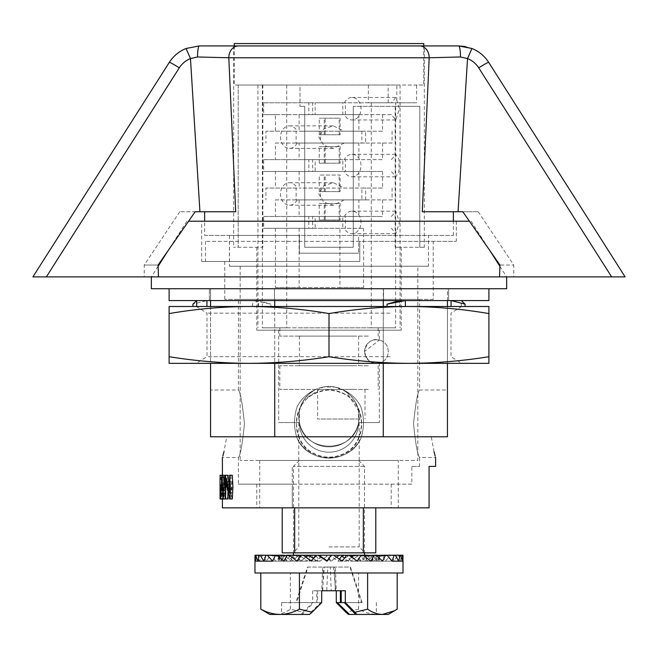 <?xml version="1.0" encoding="UTF-8"?>
<svg xmlns="http://www.w3.org/2000/svg" width="658" height="658" viewBox="0 0 658 658"><rect width="100%" height="100%" fill="white"/><g stroke="black" fill="none" stroke-linecap="round" stroke-linejoin="round"><path stroke-width="0.49" stroke-dasharray="3.29 2.47" d="M210.56 389.997L210.56 436.78L210.56 389.997L238.393 389.997C240.4 392.201 242.424 403.444 244.447 423.736C242.424 444.035 240.409 455.295 238.393 457.507C240.409 455.287 242.424 444.035 244.447 423.752C242.424 403.461 240.409 392.209 238.393 389.997L238.393 299.39L419.607 299.39L419.607 389.997C417.591 392.217 415.568 403.477 413.553 423.768C415.568 444.018 417.591 455.262 419.607 457.507L419.607 466.39L411.834 466.39L411.834 484.156L238.393 484.156L292.284 484.156L292.284 507.844L292.284 466.39L292.284 484.156L256.752 484.156L256.752 507.844L292.284 507.844L222.404 507.844M210.56 300.574L210.56 288.73L383.277 288.73L210.56 288.73L210.56 436.78L226.73 436.78L223.975 451.733M222.906 455.764L222.404 457.507L238.393 457.507L238.393 484.156M274.723 300.574L274.723 436.78L210.56 436.78L298.658 436.78C307.409 463.865 350.549 463.915 359.342 436.78L226.73 436.78M435.103 455.805L435.596 457.507L419.607 457.507C417.591 455.287 415.576 444.035 413.553 423.768C415.576 403.469 417.591 392.209 419.607 389.997L447.44 389.997L447.44 436.78L447.44 389.997M419.607 299.39L238.393 299.39M411.834 466.39L419.607 466.39M274.723 436.78L298.658 436.78A32.571 32.571 0 0 1 296.454 423.752A32.571 32.571 0 0 1 329 389.997C349.349 392.069 360.197 403.321 361.546 423.752C360.189 444.166 349.349 455.418 329.033 457.507C308.668 455.451 297.803 444.199 296.454 423.752C297.794 403.338 308.643 392.086 329 389.997A32.571 32.571 0 0 1 361.546 423.752A32.571 32.571 0 0 1 359.342 436.78L447.44 436.78L447.44 288.73L383.277 288.73L383.277 436.78M229.173 492.924L231.764 492.924L229.173 481.746M225.538 480.965L228.038 480.965L232.332 498.978M232.323 475.257L231.764 492.924M225.069 493.27L222.643 493.27L223.481 493.27L223.128 499.003L224.205 475.257L225.743 499.003L225.069 493.27L223.481 493.27M221.795 475.257L222.42 475.257L222.412 498.978C222.93 498.945 222.61 486.377 222.404 484.559L222.404 475.438M220.035 498.887L220.134 494.627L222.503 494.627M220.035 487.512L220.035 475.438M221.804 480.307L224.205 480.307L223.605 490.802L224.904 490.802L224.205 480.307M224.904 490.802L223.605 490.802M431.27 466.39L435.596 466.39M434.025 451.725L431.27 436.78L447.44 436.78L431.27 436.78M228.096 486.139L230.909 475.257L231.41 487.208L230.884 498.986L230.366 481.056L228.096 489.766L226.237 481.056L225.908 498.986L225.883 475.257L228.096 486.139L225.595 486.139L223.449 475.257L223.457 498.978L223.786 481.056L225.595 489.766L227.808 481.056L228.31 498.986L228.828 487.216L228.342 475.257L225.595 486.139M221.351 477.741L221.351 484.814C220.323 483.235 220.298 488.828 221.351 487.282L221.351 496.494L220.372 496.51C220.266 498.789 220.422 499.611 220.849 498.961C221.985 501.429 221.787 492.694 221.762 487.537C221.697 482.816 222.141 473.151 220.948 475.265C220.512 474.443 220.307 475.224 220.34 477.593L223.745 477.741L223.745 484.814L220.479 484.814M221.351 487.282L223.745 487.282C222.692 488.861 222.684 483.26 223.745 484.814L221.351 484.814M223.745 487.282L223.745 496.494L222.741 496.543C222.651 498.887 222.832 499.702 223.276 498.97C224.477 501.322 224.148 492.069 224.172 487.117C224.156 482.158 224.477 472.913 223.276 475.265C222.823 474.55 222.651 475.364 222.741 477.708L223.745 477.741M227.602 475.257L227.635 498.986M228.038 493.171L228.038 480.965M223.786 481.056L226.237 481.056M227.808 481.056L230.366 481.056M411.834 484.156L256.752 484.156M210.56 306.496L210.56 363.348M391.222 484.156L391.222 507.844L256.752 507.844M274.723 306.496L274.723 363.348M447.44 300.574L447.44 288.73L383.277 288.73L383.277 300.574M383.277 306.496L383.277 363.348M447.44 306.496L447.44 363.348M359.794 241.354L205.461 241.354L456.323 241.354L359.794 241.354L359.794 261.489L201.677 261.489L359.794 261.489L359.794 241.354M201.677 221.22L456.323 221.22L201.677 221.22L201.677 261.489M205.461 241.354L205.461 261.489M229.428 241.354L229.428 261.489M433.227 299.39L224.773 299.39L433.227 299.39L433.227 241.354M188.517 221.22L469.483 221.22M471.128 221.22L489.001 249.226M499.891 266.284L506.66 276.886L499.554 276.886L625.1 276.886M32.9 276.886L506.66 276.886M151.34 288.73L506.66 288.73M429.074 507.844L391.222 507.844M221.351 496.494L223.745 496.494M314.73 390.029C324.221 385.267 333.729 385.267 343.27 390.029C351.158 393.599 357.039 399.225 360.888 406.899A35.532 35.532 0 0 0 343.27 390.029C355.559 397.58 360.674 408.437 358.61 422.6C360.691 408.47 355.575 397.613 343.27 390.029C333.746 385.267 324.238 385.267 314.73 390.029C302.441 397.58 297.326 408.437 299.39 422.6A30.202 30.202 0 0 0 358.61 422.6A29.61 29.61 0 0 1 329 452.178A29.61 29.61 0 0 1 299.39 422.6A30.202 30.202 0 0 0 358.61 422.6A29.61 29.61 0 0 1 329 452.178A29.61 29.61 0 0 1 299.39 422.6L299.39 422.6C297.309 408.47 302.425 397.613 314.73 390.029A35.532 35.532 0 0 0 297.112 406.899C300.986 399.209 306.858 393.583 314.73 390.029A35.532 35.532 0 0 0 297.112 406.899C293.649 417.361 293.649 427.807 297.112 438.236A35.532 35.532 0 0 0 360.888 438.236C350.015 464.235 308.034 464.268 297.112 438.236C293.649 427.774 293.649 417.328 297.112 406.899C300.986 399.2 306.858 393.583 314.73 390.029M299.382 422.568C304.103 454.02 353.897 454.02 358.618 422.568L379.337 422.568L358.618 422.568C362.459 404.012 347.737 386.246 329.066 386.443C310.247 386.262 295.565 403.889 299.382 422.568L299.431 410.502L304.012 399.686L323.07 387.027L335.136 387.077L346.026 391.699L358.618 410.724L358.618 422.568L359.202 422.568L358.618 422.568C353.897 454.02 304.103 454.02 299.382 422.568L278.663 422.568L299.382 422.568M360.888 406.899C364.351 417.361 364.351 427.807 360.888 438.236C364.351 427.774 364.351 417.328 360.888 406.899A35.532 35.532 0 0 0 343.27 390.029C351.133 393.583 357.014 399.2 360.888 406.899M329 546.93L359.202 546.93L329 546.93M329 552.852L365.124 552.852L329 552.852M488.705 62.395A11.844 0.765 -32.5 0 0 478.711 67.84L611.644 276.886M465.436 46.57L471.934 48.478L467.525 58.562C472.222 60.487 475.948 63.579 478.711 67.84M364.532 351.504C365.33 335.498 388.245 336.304 388.22 351.495C388.212 366.72 365.338 367.509 364.532 351.504C368.431 368.464 381.064 362.097 379.337 362.969C381.064 362.106 368.406 368.447 364.532 351.504C365.33 367.509 388.245 366.703 388.22 351.512C388.212 336.287 365.338 335.498 364.532 351.504C368.422 334.552 381.056 340.902 379.337 340.038L364.532 351.504M169.295 62.395A11.844 0.765 -147.5 0 1 179.289 67.84C182.052 63.579 185.778 60.487 190.475 58.562L186.066 48.478L199.275 45.928L238.344 45.928A11.844 9.541 -90 0 0 228.803 57.772L429.197 57.772L460.493 56.975A11.844 1.777 -90 0 0 458.725 45.928L419.656 45.928A11.844 9.541 -90 0 1 429.197 57.772L422.288 211.744L478.234 211.744L462.821 211.744L499.932 265.042L513.766 265.042L499.932 265.042L499.554 276.886M199.275 45.928A11.844 1.777 -90 0 0 197.507 56.975L228.803 57.772L235.712 211.744L204.638 211.744M460.493 56.975L467.525 58.562L458.067 211.744M297.112 438.236A35.532 35.532 0 0 0 360.888 438.236C350.015 464.235 307.993 464.268 297.112 438.236M417.83 266.227L240.17 266.227L417.83 266.227L417.83 460.468L240.17 460.468L417.83 460.468M358.618 330.184L278.663 330.184L358.618 330.184M353.28 247.276L304.72 247.276L353.28 247.276L353.28 106.333L419.82 106.333L353.28 106.333L353.28 247.276L304.72 247.276L304.72 106.333L299.982 106.333L304.72 106.333L299.982 106.333L304.72 106.333L304.72 247.276L353.28 247.276L353.28 106.333L353.28 247.276M401.248 330.184L256.752 330.184L401.248 330.184L401.248 247.276L395.162 247.276L401.248 247.276M428.49 266.227L229.51 266.227L428.49 266.227L428.49 235.432L229.51 235.432L299.39 235.432L299.39 253.198L358.61 253.198L299.39 253.198L299.39 235.432L204.638 235.432L204.638 221.22M204.638 235.432L453.362 235.432L358.61 235.432L358.61 253.198L358.61 235.432L428.49 235.432M158.446 276.886L158.068 265.042L144.234 265.042L158.068 265.042L195.179 211.744L179.766 211.744L235.712 211.744M199.933 211.744L190.475 58.562L197.507 56.975M282.216 552.852L375.784 552.852L375.784 507.844L282.216 507.844L282.216 552.852M424.344 247.276L419.82 247.276L419.82 106.333L395.162 106.333L419.82 106.333L419.82 247.276L424.344 247.276L424.344 45.928L233.656 45.928L419.656 45.928M299.982 85.014L238.18 85.014L262.838 85.014L262.838 247.276L233.656 247.276L262.838 247.276L262.838 85.014L238.18 85.014L299.982 85.014L299.982 106.333L299.982 85.014M395.162 106.333L395.162 247.276L419.82 247.276L395.162 247.276L395.162 106.333M304.72 247.276L304.72 106.333L304.72 247.276M238.18 85.014L238.18 247.276L238.18 85.014M282.216 507.844L363.339 507.844L363.339 552.852M363.339 507.844L375.784 507.844M294.661 507.844L294.661 552.852M398.287 507.844L259.713 507.844L398.287 507.844L398.287 460.468L259.713 460.468L398.287 460.468M345.384 114.624L345.384 102.78L344.356 102.78L391.411 102.78L395.886 97.45L399.373 108.693L395.886 119.953L391.411 114.624L299.119 114.624L299.119 131.205L365.667 131.205L361.875 131.205L361.875 143.049L365.667 143.049L365.667 131.205M344.356 102.78A11.252 8.998 90 0 1 352.014 97.45A11.252 8.998 90 0 1 361.012 108.702A11.252 8.998 90 0 1 352.014 119.953A11.252 8.998 90 0 1 344.356 114.624M308.832 216.482L263.636 216.482L263.636 228.326L312.616 228.326L312.616 216.482L308.832 216.482L308.832 228.326M365.667 199.9L365.667 188.056L361.875 188.056L361.875 199.9L365.667 199.9L299.119 199.9L299.119 216.482L315.182 216.482L315.182 228.326L299.119 228.326L363.594 228.326L339.915 228.326L339.915 287.546L363.594 287.546L363.594 228.326M345.384 159.631L344.356 159.631A11.252 8.998 90 0 1 352.014 154.301A11.252 8.998 90 0 1 359.868 160.075A11.252 8.998 90 0 1 359.663 171.475A11.252 8.998 90 0 1 352.014 176.805A11.252 8.998 90 0 1 344.356 171.475L345.384 171.475L345.384 159.631L315.182 159.631L315.182 171.475L299.119 171.475L382.569 171.475L382.569 188.056L299.119 188.056L320.471 188.056L320.471 199.9M320.471 188.056L365.667 188.056M308.832 159.631L263.636 159.631L263.636 171.475L312.616 171.475L312.616 159.631L308.832 159.631L308.832 171.475M320.471 131.205L320.471 143.049L365.667 143.049M308.832 102.78L263.636 102.78L263.636 114.624L312.616 114.624L312.616 102.78L308.832 102.78L308.832 114.624M391.411 114.624L299.119 114.624M382.569 114.624L382.569 131.205L340.128 131.205L340.128 118.177L319.278 118.177L340.128 118.177M340.128 134.758L319.278 134.758L340.128 134.758L340.128 131.205L325.2 131.205L325.2 118.177M325.2 134.758L325.2 131.205L299.119 131.205M361.875 131.205L382.569 131.205M392.078 131.205L392.078 143.049L361.875 143.049M392.078 143.049L299.119 143.049L299.119 159.631L315.182 159.631M320.471 143.049L299.119 143.049M382.569 143.049L382.569 159.631L340.128 159.631L340.128 146.602L319.278 146.602L340.128 146.602M340.128 163.184L319.278 163.184L340.128 163.184L340.128 159.631L325.2 159.631L325.2 146.602M325.2 163.184L325.2 159.631L299.119 159.631M344.356 159.631L382.569 159.631M345.384 171.475L315.182 171.475M344.356 171.475L382.569 171.475M340.128 191.61L319.278 191.61L340.128 191.61L340.128 175.028L319.278 175.028L340.128 175.028M325.2 191.61L325.2 175.028M299.119 171.475L299.119 188.056M361.875 188.056L382.569 188.056M392.078 188.056L392.078 199.9L361.875 199.9M392.078 199.9L299.119 199.9M382.569 199.9L382.569 216.482L340.128 216.482L340.128 203.454L319.278 203.454L340.128 203.454M340.128 220.035L319.278 220.035L340.128 220.035L340.128 216.482L325.2 216.482L325.2 203.454M325.2 220.035L325.2 216.482L299.119 216.482M344.356 216.482A11.252 8.998 90 0 1 352.014 211.152A11.252 8.998 90 0 1 361.012 222.404A11.252 8.998 90 0 1 352.014 233.656A11.252 8.998 90 0 1 344.356 228.326L345.384 228.326L345.384 216.482L344.356 216.482L382.569 216.482M345.384 216.482L315.182 216.482M345.384 228.326L315.182 228.326M344.356 228.326L312.616 228.326M339.915 228.326L263.636 228.326M297.145 199.9A11.252 8.998 90 0 1 289.495 205.23A11.252 8.998 90 0 1 280.497 193.978A11.252 8.998 90 0 1 289.495 182.727A11.252 8.998 90 0 1 297.145 188.056L296.125 188.056L296.125 199.9L358.881 199.9L358.881 216.482L342.818 216.482L342.818 228.326M342.818 216.482L312.616 216.482M358.881 216.482L263.636 216.482M358.881 199.9L275.431 199.9L275.431 216.482M296.125 199.9L275.431 199.9M296.125 188.056L265.922 188.056L265.922 199.9M297.145 188.056L265.922 188.056M297.145 143.049A11.252 8.998 90 0 1 289.495 148.379A11.252 8.998 90 0 1 280.497 137.127A11.252 8.998 90 0 1 289.495 125.875A11.252 8.998 90 0 1 297.145 131.205L296.125 131.205L296.125 143.049L358.881 143.049L358.881 159.631L342.818 159.631L342.818 171.475L358.881 171.475L275.431 171.475L275.431 188.056M358.881 171.475L358.881 188.056M275.431 171.475L263.636 171.475M342.818 171.475L312.616 171.475M342.818 159.631L312.616 159.631M358.881 159.631L263.636 159.631M358.881 143.049L275.431 143.049L275.431 159.631M296.125 143.049L275.431 143.049M296.125 131.205L265.922 131.205L265.922 143.049M297.145 131.205L265.922 131.205M391.411 102.78L342.818 102.78L342.818 114.624L358.881 114.624L275.431 114.624L275.431 131.205M358.881 114.624L358.881 131.205M275.431 114.624L263.636 114.624M342.818 114.624L312.616 114.624M342.818 102.78L312.616 102.78M345.384 102.78L315.182 102.78L315.182 114.624M263.636 102.78L315.182 102.78M388.154 102.78L388.154 85.014L234.248 85.014L423.752 85.014L416.596 85.014L416.596 102.78L368.365 102.78L416.596 102.78M234.248 43.56L423.752 43.56M391.411 159.631L395.886 154.301L398.962 159.351L399.003 171.475L395.886 176.805L391.411 171.475M391.411 216.482L395.886 211.152L399.373 222.396L395.886 233.656L391.411 228.326M344.2 199.9L333.367 205.23L323.868 202.302L318.859 193.987L323.876 185.646L333.367 182.727L344.2 188.056M388.154 85.014L257.936 85.014L400.064 85.014L396.807 85.014L396.807 102.78M396.807 85.014L416.596 85.014M368.365 85.014L368.365 102.78M368.307 365.716L279.847 365.716L368.307 365.716M352.68 365.716L299.39 365.716L352.68 365.716M355.534 389.404L317.625 389.404L355.534 389.404M368.307 389.404L279.847 389.404L368.307 389.404M352.68 336.106L299.39 336.106L352.68 336.106M368.307 336.106L279.847 336.106L368.307 336.106M299.497 327.816L378.153 327.816L299.497 327.816M371.276 102.78L371.276 327.816L395.655 327.816L395.655 102.78M286.724 85.014L286.724 327.816L262.345 327.816L262.345 85.014M275.431 228.326L275.431 287.546L339.915 287.546M299.119 228.326L299.119 287.546L363.594 287.546M275.431 287.546L299.119 287.546M344.2 143.049L333.367 148.379L323.868 145.451L318.859 137.135L323.876 128.795L333.367 125.875L344.2 131.205M360.255 419.014L317.625 419.014L360.255 419.014M286.724 327.816L395.655 327.816M371.276 327.816L262.345 327.816M361.374 602.596L341.247 602.596L362.163 602.596L361.374 602.596L350.031 567.064L334.453 567.064L335.251 590.752L331.213 590.752L330.324 567.064L324.419 567.064L322.354 590.752L317.617 590.752L326.787 590.752L327.676 567.064L307.969 567.064L296.626 602.596L320.693 602.596L281.624 602.596L313.693 602.596L302.252 614.44L281.624 614.44L309.523 614.44M326.787 590.752L336.287 590.752L335.358 567.064L333.581 567.064L335.646 590.752L340.383 590.752L335.251 590.752M337.307 602.596L344.307 602.596M362.163 602.596L350.484 567.064L335.358 567.064M303.042 612.253L301.241 614.44L275.603 614.44C280.637 614.292 285.564 612.532 290.392 609.152L303.042 612.253L312.673 602.596L316.753 602.596L316.769 590.752L312.673 590.752L345.327 590.752M322.749 590.752L323.547 567.064M317.617 590.752L317.633 602.596M321.704 602.596L320.693 602.596L308.512 614.44M355.748 614.44L376.376 614.44L355.748 614.44M301.241 614.44L302.252 614.44M379.732 556.331L379.189 561.142L378.86 555.22L379.674 555.22L379.732 556.331L391.485 555.22L402.959 555.22M391.485 555.22L377.19 555.22L378.054 555.22L378.893 561.142L398.732 561.142M254.975 572.986L403.025 572.986M255.041 555.22L255.633 561.142L257.311 555.22L257.944 555.22L259.277 561.142L262.715 555.22L263.817 555.22L265.964 561.142L271.014 555.22L272.535 555.22L275.414 561.142L281.854 555.22L283.721 555.22L287.201 561.142L294.743 555.22L296.89 555.22L300.821 561.142L309.137 555.22L311.456 555.22L315.667 561.142L324.402 555.22L326.796 555.22L331.097 561.142L339.857 555.22L342.226 555.22L346.437 561.142L354.843 555.22L357.08 555.22L361.012 561.142L368.702 555.22L370.709 555.22L374.188 561.142L380.826 555.22L382.512 555.22L385.391 561.142L390.679 555.22L391.979 555.22L394.134 561.142L397.843 555.22L398.69 555.22L400.023 561.142L401.997 555.22L402.811 561.142L403.025 557.334M260.815 572.986L397.185 572.986L260.815 572.986M379.189 561.142L402.375 561.142M378.86 555.22L379.304 556.331L390.959 555.22L402.359 555.22M379.304 556.331L377.297 561.142L400.023 561.142M390.959 555.22L401.997 555.22M377.297 561.142L376.08 555.22L376.68 556.331L387.726 555.22L398.69 555.22M376.08 555.22L379.074 555.22M376.68 556.331L373.292 561.142L394.134 561.142M387.726 555.22L397.843 555.22M373.292 561.142L371.244 555.22L371.967 556.331L381.92 555.22L391.979 555.22M371.244 555.22L376.286 555.22M371.967 556.331L367.345 561.142L385.391 561.142M381.92 555.22L390.679 555.22M367.345 561.142L364.557 555.22L365.379 556.331L373.802 555.22L382.512 555.22M364.557 555.22L371.433 555.22M365.379 556.331L359.729 561.142L374.188 561.142M373.802 555.22L380.826 555.22M359.729 561.142L356.323 555.22L357.195 556.331L363.726 555.22L370.709 555.22M356.323 555.22L364.721 555.22M357.195 556.331L350.772 561.142L361.012 561.142M363.726 555.22L368.702 555.22M350.772 561.142L346.889 555.22L347.786 556.331L352.137 555.22L357.08 555.22M346.889 555.22L356.447 555.22M347.786 556.331L340.86 561.142L346.437 561.142M352.137 555.22L354.843 555.22M340.86 561.142L336.674 555.22L337.554 556.331L339.536 555.22L342.226 555.22M336.674 555.22L346.98 555.22M337.554 556.331L331.097 561.142M330.431 561.142L326.129 555.22L326.944 556.331L326.796 555.22M326.944 556.331L319.936 561.142L315.7 555.22L336.723 555.22M319.936 561.142L315.667 561.142M326.467 555.22L324.402 555.22M315.7 555.22L316.432 556.331L313.521 555.22L311.456 555.22M316.432 556.331L309.836 561.142L300.821 561.142M313.521 555.22L309.137 555.22M309.836 561.142L305.863 555.22L306.464 556.331L301.241 555.22L296.89 555.22M287.069 555.599L292.621 556.331L298.271 561.142L301.677 555.22L300.92 555.22L315.667 555.22M306.464 556.331L300.583 561.142L287.201 561.142M301.241 555.22L294.743 555.22M300.583 561.142L297.029 555.22L297.482 556.331L290.178 555.22L283.721 555.22L283.985 556.331L281.583 561.142L259.277 561.142M297.029 555.22L305.781 555.22M297.482 556.331L292.563 561.142L275.414 561.142M290.178 555.22L281.854 555.22M292.563 561.142L289.594 555.22L289.874 556.331L280.81 555.22L272.535 555.22M289.594 555.22L296.906 555.22M289.874 556.331L286.14 561.142L265.964 561.142M280.81 555.22L271.014 555.22M283.985 556.331L273.547 555.22L263.817 555.22M286.14 561.142L283.886 555.22L279.946 555.22L279.107 561.142L255.633 561.142M283.886 555.22L289.438 555.22M273.547 555.22L262.715 555.22M280.053 556.331L268.711 555.22L257.944 555.22M281.583 561.142L280.144 555.22M268.711 555.22L257.311 555.22M279.107 561.142L278.54 555.22L278.268 556.331L266.515 555.22L255.181 555.22M278.54 555.22L279.946 555.22M278.268 556.331L278.811 561.142L257.977 561.142M266.515 555.22L255.641 555.22L267.041 555.22L278.696 556.331L279.14 555.22L278.326 555.22M278.811 561.142L279.14 555.22M278.696 556.331L280.703 561.142L263.866 561.142M267.041 555.22L259.31 555.22L270.274 555.22L281.32 556.331L281.92 555.22L278.926 555.22M280.703 561.142L281.92 555.22M281.32 556.331L284.708 561.142L272.601 561.142L290.655 561.142L292.621 556.331M270.274 555.22L286.033 556.331L286.427 555.516M286.756 555.22L284.708 561.142M276.08 555.22L281.714 555.22M286.033 556.331L290.655 561.142M298.271 561.142L283.812 561.142M300.237 556.24L301.677 555.22M300.805 556.331L307.228 561.142L296.988 561.142M311.111 555.22L307.228 561.142M305.863 555.22L301.553 555.22M313.405 558.543L317.14 561.142L311.563 561.142M318.464 555.22L315.774 555.22L318.464 555.22M321.326 555.22L317.14 561.142M327.125 560.838L327.569 561.142L326.903 561.142M331.056 556.331L331.204 555.22L331.871 555.22L331.056 556.331L338.064 561.142L342.333 561.142M327.569 561.142L331.871 555.22L333.598 555.22L331.533 555.22M338.064 561.142L339.462 559.185M341.568 556.331L348.164 561.142L357.179 561.142M344.479 555.22L348.863 555.22L344.479 555.22M348.164 561.142L351.092 556.783M351.536 556.331L357.417 561.142L370.799 561.142M357.417 561.142L360.971 555.22L356.759 555.22L363.257 555.22L361.094 555.22L360.518 556.331L365.437 561.142L382.586 561.142M364.022 555.804L360.518 556.331M365.437 561.142L368.406 555.22L376.146 555.22L374.295 555.22L374.015 556.331L376.417 561.142L392.036 561.142L371.86 561.142L374.295 555.22M376.277 555.336L368.126 556.331L368.406 555.22M368.126 556.331L371.86 561.142M384.453 555.22L374.015 556.331M374.114 555.22L368.562 555.22M389.289 555.22L377.947 556.331M376.417 561.142L377.856 555.22M378.893 561.142L379.674 555.22M379.46 555.22L378.054 555.22M290.392 609.152L290.392 572.986M269.78 614.44L275.603 614.44L263.323 610.714M397.185 609.152C390.877 612.532 384.445 614.292 377.881 614.44C371.293 614.301 364.861 612.532 358.577 609.152L345.927 612.253M312.673 590.752L312.673 602.596M358.577 609.152L358.577 572.986M293.575 555.22L364.532 555.22L293.575 555.22M331.213 590.752L321.713 590.752L322.642 567.064L324.419 567.064M316.753 602.596L295.837 602.596L307.516 567.064L322.642 567.064M321.713 590.752L316.769 590.752M330.324 567.064L334.453 567.064M296.626 602.596L295.837 602.596M388.22 614.44L348.477 614.44M307.516 567.064L307.969 567.064M350.484 567.064L350.031 567.064M327.676 567.064L333.581 567.064M364.425 466.39L293.468 466.39L364.425 466.39M358.528 460.468L299.39 460.468L358.528 460.468M488.894 300.574L169.106 300.574M383.532 300.574L209.376 300.574L448.624 300.574L383.532 300.574L383.532 288.73L274.468 288.73L448.624 288.73L383.532 288.73L383.532 300.574M329 288.73L169.106 288.73L329 288.73M209.376 288.73L274.468 288.73L209.376 288.73L209.376 300.574L209.376 288.73M274.468 300.574L274.468 288.73L274.468 300.574M448.624 300.574L448.624 288.73L448.624 300.574M249.053 363.348C275.751 363.216 302.4 361.003 329 356.718C355.649 361.012 382.298 363.216 408.947 363.348L169.106 363.348L169.106 356.718C195.763 361.012 222.412 363.216 249.053 363.348M488.894 313.586C462.245 308.997 435.596 306.636 408.947 306.496L196.347 306.496L488.894 306.496L488.894 363.348L196.347 363.348L395.326 363.348M399.472 306.496L387.044 306.496L405.394 306.496L399.472 306.496L399.472 300.574L405.394 300.574M192.926 306.496L206.941 306.496L192.926 306.496M270.956 306.496L252.606 306.496L270.956 306.496L270.956 304.161L252.606 300.574L258.528 300.574L270.956 304.161M465.074 306.496L451.059 306.496L465.074 306.496M169.106 313.586C195.763 308.997 222.412 306.636 249.053 306.496C275.76 306.636 302.409 309.005 329 313.586C355.649 308.997 382.298 306.636 408.947 306.496L169.106 306.496L169.106 356.718M329 313.586L329 356.718M408.947 363.348C435.596 363.216 462.245 361.012 488.894 356.718M389.997 313.159L207.007 313.159L389.997 313.159M389.997 356.685L207.007 356.685L389.997 356.685M461.316 306.496L461.316 300.574L451.059 300.574M196.684 300.574L206.941 300.574L192.926 304.161M258.528 306.496L258.528 300.574M252.606 306.496L252.606 300.574M46.356 276.886L179.289 67.84M324.254 220.035L324.254 203.454M339.183 220.035L339.183 203.454M324.254 191.61L324.254 175.028M339.183 191.61L339.183 175.028M324.254 163.184L324.254 146.602M339.183 163.184L339.183 146.602M324.254 134.758L324.254 118.177M339.183 134.758L339.183 118.177M222.412 496.519L224.181 496.494M222.412 498.978L220.043 498.978M222.42 477.716L221.499 477.716M222.643 479.295L221.417 479.295M222.404 478.029L222.404 484.559M222.404 487.512L222.404 496.346M223.449 475.257L225.883 475.257M223.457 498.978L225.908 498.978M228.31 498.978L230.884 498.978M228.342 475.257L230.909 475.257M456.323 221.22L456.323 241.354M224.773 261.489L224.773 299.39M186.872 221.22L168.999 249.226M158.109 266.284L151.34 276.886M225.595 489.766L228.096 489.766M224.181 498.961L220.29 498.961L224.181 498.978M224.181 475.273L220.29 475.273M224.181 475.257L220.29 475.257M298.798 422.568L298.798 546.93L292.876 552.852M359.202 422.568L359.202 546.93L365.124 552.852M478.234 211.744L513.766 265.042L513.766 276.886M240.17 266.227L240.17 460.468M278.663 330.184L278.663 422.568M379.337 330.184L379.337 340.038M379.337 362.969L379.337 422.568M229.51 235.432L229.51 266.227M453.362 235.432L453.362 221.22M179.766 211.744L144.234 265.042L144.234 276.886M256.752 247.276L256.752 330.184M233.656 45.928L233.656 247.276M259.713 460.468L259.713 507.844M352.014 119.953L395.886 119.953M352.014 97.45L395.886 97.45M234.248 45.928L234.248 85.014M423.752 45.928L423.752 85.014M352.014 176.805L395.886 176.805M352.014 233.656L395.886 233.656M352.014 211.152L395.886 211.152M289.495 205.23L333.367 205.23M289.495 182.727L333.367 182.727M279.847 365.716L279.847 389.404M378.153 365.716L378.153 389.404M299.39 336.106L299.39 365.716M358.61 336.106L358.61 365.716M279.847 327.816L279.847 336.106M378.153 327.816L378.153 336.106M319.278 220.035L319.278 203.454M319.278 191.61L319.278 175.028M319.278 163.184L319.278 146.602M319.278 134.758L319.278 118.177M289.495 148.379L333.367 148.379M289.495 125.875L333.367 125.875M317.625 389.404L317.625 419.014M365.001 389.404L365.001 419.014M352.014 154.301L395.886 154.301M400.064 85.014L400.064 327.816M257.936 85.014L257.936 327.816M376.376 602.596L376.376 614.44M322.56 590.752L322.601 587.964M335.44 590.752L335.399 587.964M299.39 460.468L293.468 466.39L293.468 552.852M358.61 460.468L364.532 466.39L364.532 552.852M281.624 602.596L281.624 614.44M196.347 306.496L207.007 313.159L207.007 356.685L196.347 363.348M461.653 306.496L450.993 313.159L450.993 356.685L461.653 363.348"/><path stroke-width="0.99" d="M223.975 451.733L222.906 455.764M226.73 436.78C221.45 463.824 221.45 463.824 226.73 436.78M229.173 492.924L229.716 475.257L230.284 487.019L229.749 498.978L225.538 480.965L225.135 498.978L225.11 475.257L229.173 492.924M229.749 498.978L232.332 498.978L232.907 487.052L232.323 475.257L229.716 475.257M221.096 493.27L222.643 493.27L221.096 493.27L220.743 499.003L221.795 475.257L223.276 493.401L223.301 499.003L222.643 493.27M220.052 475.257L220.274 479.295L220.052 475.257L222.42 475.257L222.404 457.507M220.035 478.029L220.035 484.559C220.233 486.369 220.553 498.92 220.043 498.978L220.035 484.559M220.2 494.627L220.035 496.346M221.804 480.307L221.211 490.802L222.478 490.802L221.804 480.307M221.211 490.802L222.478 490.802M435.596 457.507L435.596 466.39L429.074 466.39L429.074 507.844L222.404 507.844L222.404 498.994M431.27 436.78C436.55 463.824 436.55 463.824 431.27 436.78M435.103 455.805L434.025 451.725M429.074 466.39L431.27 466.39M229.173 481.746L227.602 475.257L225.11 475.257M225.135 498.978L227.635 498.978L228.038 493.171M210.56 300.574L210.56 306.496M210.56 363.348L210.56 436.78L274.723 436.78L274.723 363.348M274.723 300.574L274.723 306.496M383.277 363.348L383.277 436.78L274.723 436.78M383.277 300.574L383.277 306.496M447.44 363.348L447.44 436.78L383.277 436.78M447.44 300.574L447.44 306.496M469.483 221.22L188.517 221.22M489.001 249.226L499.891 266.284M611.644 276.886L478.711 67.84A11.844 0.765 -32.5 0 1 488.705 62.395L625.1 276.886L32.9 276.886L169.295 62.395C173.432 56.004 179.025 51.365 186.066 48.478C179.025 51.365 173.432 56.004 169.295 62.395L32.9 276.886M506.66 276.886L506.66 288.73L151.34 288.73L151.34 276.886M488.705 62.395C484.568 56.004 478.975 51.365 471.934 48.478C478.975 51.365 484.568 56.004 488.705 62.395L625.1 276.886M499.554 276.886L499.932 265.042L462.821 211.744L422.288 211.744L429.197 57.772A11.844 9.541 -90 0 0 419.656 45.928L238.344 45.928A11.844 9.541 -90 0 0 228.803 57.772L197.507 56.975L190.475 58.562L186.066 48.478L199.275 45.928L424.344 45.928M204.638 221.22L204.638 211.744L235.712 211.744L195.179 211.744L158.068 265.042L158.446 276.886M235.712 211.744L228.803 57.772L429.197 57.772L460.493 56.975A11.844 1.777 -90 0 0 458.725 45.928L471.934 48.478L467.525 58.562L460.493 56.975M197.507 56.975A11.844 1.777 -90 0 1 199.275 45.928M419.656 45.928L458.725 45.928L465.436 46.57M199.933 211.744L190.475 58.562C185.778 60.487 182.052 63.579 179.289 67.84A11.844 0.765 -147.5 0 0 169.295 62.395M375.784 507.844L375.784 552.852L282.216 552.852L282.216 507.844M294.661 507.844L294.661 552.852M363.339 507.844L363.339 552.852M423.752 45.928L423.752 43.56L234.248 43.56L234.248 45.928M340.383 590.752L340.367 602.596L337.307 602.596L349.488 614.44L348.477 614.44L345.927 612.253L336.296 602.596L337.307 602.596M367.608 572.986L367.608 609.152L354.958 612.253L356.759 614.44L355.748 614.44L344.307 602.596L340.367 602.596M341.247 602.596L341.231 590.752M354.958 612.253L345.327 602.596L345.327 590.752L321.704 590.752L321.704 602.596L312.073 612.253L299.423 609.152L299.423 572.986M355.748 614.44L349.488 614.44M299.423 609.152C293.139 612.532 286.707 614.301 280.119 614.44L269.78 614.44L260.815 609.152C267.123 612.532 273.555 614.292 280.119 614.44L309.523 614.44L312.073 612.253M400.689 555.22L400.056 555.22L398.723 561.142L395.285 555.22L394.183 555.22L392.036 561.142L386.986 555.22L385.465 555.22L382.586 561.142L376.146 555.22L374.279 555.22L370.799 561.142L363.257 555.22L361.11 555.22L357.179 561.142L348.863 555.22L346.544 555.22L342.333 561.142L333.598 555.22L331.204 555.22L326.903 561.142L318.143 555.22L315.774 555.22L311.563 561.142L303.157 555.22L300.92 555.22L296.988 561.142L289.298 555.22L287.291 555.22L283.812 561.142L277.174 555.22L275.488 555.22L272.609 561.142L267.321 555.22L266.021 555.22L263.866 561.142L260.157 555.22L259.31 555.22L257.977 561.142L255.641 555.22L255.189 561.142L254.975 557.334L254.975 572.986L403.025 572.986L402.959 555.22L402.367 561.142L400.689 555.22L402.819 555.22M254.975 557.334L255.041 555.22L255.641 555.22M398.732 561.142L402.811 561.142M272.601 561.142L255.189 561.142M259.31 555.22L256.003 555.22M266.021 555.22L260.157 555.22M286.427 555.516L287.069 555.599M275.488 555.22L267.321 555.22M287.291 555.22L286.567 555.22M284.198 555.22L277.174 555.22M300.92 555.22L294.274 555.22L300.237 556.24M294.274 555.22L289.298 555.22M305.863 555.22L310.214 556.331L311.02 555.22L303.157 555.22M310.214 556.331L313.405 558.543M318.464 555.22L320.446 556.331L321.277 555.22L318.143 555.22M315.774 555.22L311.02 555.22M320.446 556.331L327.125 560.838M331.204 555.22L321.277 555.22M339.462 559.185L342.3 555.22L341.568 556.331L344.479 555.22L346.544 555.22M342.3 555.22L333.598 555.22M351.092 556.783L352.137 555.22L351.536 556.331L356.759 555.22L361.11 555.22M352.137 555.22L348.863 555.22M344.479 555.22L342.333 555.22M364.022 555.804L374.279 555.22M356.759 555.22L352.219 555.22M376.277 555.336L385.465 555.22M367.822 555.22L363.257 555.22M386.986 555.22L394.183 555.22M392.036 561.142L398.723 561.142M395.285 555.22L400.056 555.22M377.19 555.22L376.146 555.22M260.815 609.152L260.815 572.986M336.296 590.752L336.296 602.596M367.608 609.152C372.436 612.532 377.363 614.292 382.397 614.44L394.677 610.714L397.185 609.152L397.185 572.986M344.307 602.596L345.327 602.596M356.759 614.44L388.22 614.44L394.677 610.714M169.106 288.73L169.106 300.574L488.894 300.574L488.894 288.73M488.894 313.586L488.894 306.496L408.963 306.496C435.654 306.636 462.303 309.005 488.894 313.586L488.894 363.348L408.947 363.348C435.645 363.216 462.294 361.003 488.894 356.718M387.044 306.496L387.044 304.161L405.394 300.574L405.394 306.496M399.472 300.574L387.044 304.161M169.106 356.718L169.106 363.348L249.053 363.348C222.404 363.216 195.755 361.012 169.106 356.718L169.106 306.496L408.947 306.496C382.306 306.636 355.657 308.997 329 313.586L329 356.718C355.657 361.012 382.306 363.216 408.947 363.348L395.326 363.348M329 356.718C302.351 361.012 275.702 363.216 249.053 363.348L408.947 363.348M169.106 313.586C195.755 308.997 222.404 306.636 249.053 306.496C275.702 306.636 302.351 308.997 329 313.586M451.059 306.496L451.059 300.574L465.074 304.161L461.316 300.574M192.926 306.496L192.926 304.161L196.684 300.574L196.684 306.496M206.941 306.496L206.941 300.574M465.074 306.496L465.074 304.161M478.711 67.84C475.948 63.579 472.222 60.487 467.525 58.562L458.067 211.744M179.289 67.84L46.356 276.886M220.743 498.994L223.128 498.994M221.795 475.257L224.205 475.257M223.301 498.994L225.743 498.994M220.718 498.978L220.052 498.978M221.499 477.716L220.331 477.716M221.417 479.295L220.274 479.295M168.999 249.226L158.109 266.284M453.362 221.22L453.362 211.744M293.468 552.852L293.468 555.22M364.532 552.852L364.532 555.22"/></g></svg>
